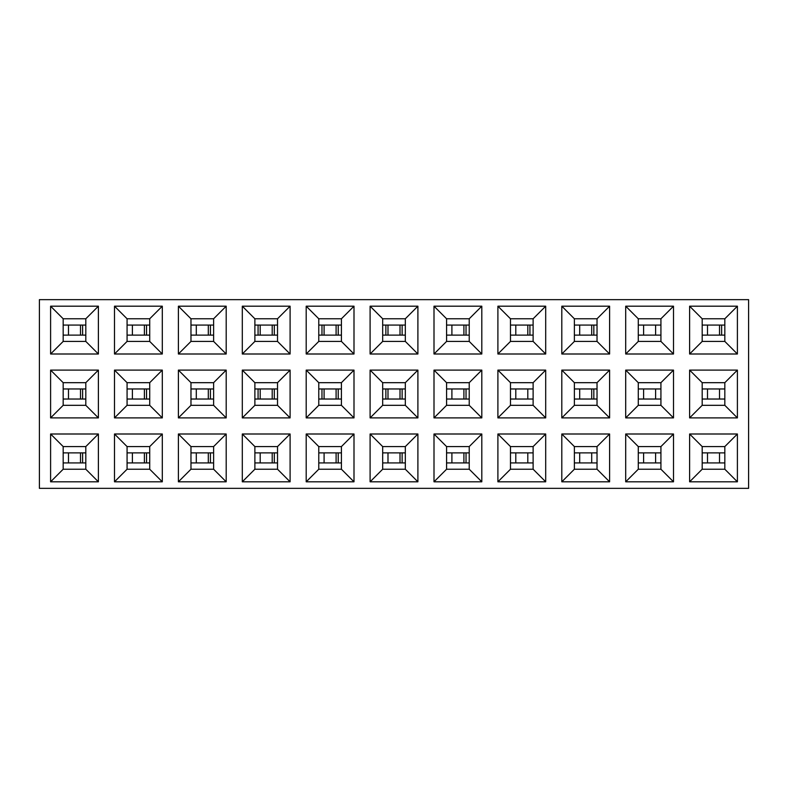 <?xml version="1.0" encoding="UTF-8"?>
<svg xmlns="http://www.w3.org/2000/svg" width="788" height="788" viewBox="0 0 788 788"><rect width="100%" height="100%" fill="white"/><g stroke="black" fill="none" stroke-linecap="round" stroke-linejoin="round"><path stroke-width="1.18" d="M39.4 488.343L748.6 488.343L748.6 299.657L39.4 299.657L39.4 488.343M306.197 481.803L306.197 434.001L353.999 434.001L353.999 481.803L306.197 481.803L318.776 469.224L341.421 469.224L353.999 481.803M306.197 417.896L306.197 370.104L353.999 370.104L353.999 417.896L306.197 417.896L318.776 405.318L341.421 405.318L353.999 417.896M306.197 353.999L306.197 306.197L353.999 306.197L353.999 353.999L306.197 353.999L318.776 341.421L341.421 341.421L353.999 353.999M370.104 306.197L417.896 306.197L417.896 353.999L370.104 353.999L370.104 306.197L382.682 318.776L382.682 341.421L405.318 341.421L405.318 318.776L382.682 318.776M434.001 306.197L481.803 306.197L481.803 353.999L434.001 353.999L434.001 306.197L446.579 318.776L446.579 341.421L469.224 341.421L469.224 318.776L446.579 318.776M497.898 306.197L545.7 306.197L545.7 353.999L497.898 353.999L497.898 306.197L510.476 318.776L510.476 341.421L533.121 341.421L533.121 318.776L510.476 318.776M561.805 306.197L609.607 306.197L609.607 353.999L561.805 353.999L561.805 306.197L574.383 318.776L574.383 341.421L597.028 341.421L597.028 318.776L574.383 318.776M625.702 306.197L673.504 306.197L673.504 353.999L625.702 353.999L625.702 306.197L638.28 318.776L638.28 341.421L660.925 341.421L660.925 318.776L638.28 318.776M689.608 306.197L737.401 306.197L737.401 353.999L689.608 353.999L689.608 306.197L702.187 318.776L702.187 341.421L724.822 341.421L724.822 318.776L702.187 318.776M370.104 370.104L417.896 370.104L417.896 417.896L370.104 417.896L370.104 370.104L382.682 382.682L382.682 405.318L405.318 405.318L405.318 382.682L382.682 382.682M434.001 370.104L481.803 370.104L481.803 417.896L434.001 417.896L434.001 370.104L446.579 382.682L446.579 405.318L469.224 405.318L469.224 382.682L446.579 382.682M497.898 370.104L545.7 370.104L545.7 417.896L497.898 417.896L497.898 370.104L510.476 382.682L510.476 405.318L533.121 405.318L533.121 382.682L510.476 382.682M561.805 370.104L609.607 370.104L609.607 417.896L561.805 417.896L561.805 370.104L574.383 382.682L574.383 405.318L597.028 405.318L597.028 382.682L574.383 382.682M625.702 370.104L673.504 370.104L673.504 417.896L625.702 417.896L625.702 370.104L638.28 382.682L638.28 405.318L660.925 405.318L660.925 382.682L638.28 382.682M689.608 370.104L737.401 370.104L737.401 417.896L689.608 417.896L689.608 370.104L702.187 382.682L702.187 405.318L724.822 405.318L724.822 382.682L702.187 382.682M370.104 434.001L417.896 434.001L417.896 481.803L370.104 481.803L370.104 434.001L382.682 446.579L382.682 469.224L405.318 469.224L405.318 446.579L382.682 446.579M434.001 434.001L481.803 434.001L481.803 481.803L434.001 481.803L434.001 434.001L446.579 446.579L446.579 469.224L469.224 469.224L469.224 446.579L446.579 446.579M497.898 434.001L545.7 434.001L545.7 481.803L497.898 481.803L497.898 434.001L510.476 446.579L510.476 469.224L533.121 469.224L533.121 446.579L510.476 446.579M561.805 434.001L609.607 434.001L609.607 481.803L561.805 481.803L561.805 434.001L574.383 446.579L574.383 469.224L597.028 469.224L597.028 446.579L574.383 446.579M625.702 434.001L673.504 434.001L673.504 481.803L625.702 481.803L625.702 434.001L638.28 446.579L638.28 469.224L660.925 469.224L660.925 446.579L638.28 446.579M689.608 434.001L737.401 434.001L737.401 481.803L689.608 481.803L689.608 434.001L702.187 446.579L702.187 469.224L724.822 469.224L724.822 446.579L702.187 446.579M50.599 306.197L98.392 306.197L98.392 353.999L50.599 353.999L50.599 306.197L63.178 318.776L63.178 341.421L85.813 341.421L85.813 318.776L63.178 318.776M114.496 306.197L162.298 306.197L162.298 353.999L114.496 353.999L114.496 306.197L127.075 318.776L127.075 341.421L149.72 341.421L149.72 318.776L127.075 318.776M178.393 306.197L226.195 306.197L226.195 353.999L178.393 353.999L178.393 306.197L190.972 318.776L190.972 341.421L213.617 341.421L213.617 318.776L190.972 318.776M242.3 306.197L290.102 306.197L290.102 353.999L242.3 353.999L242.3 306.197L254.879 318.776L254.879 341.421L277.524 341.421L277.524 318.776L254.879 318.776M50.599 370.104L98.392 370.104L98.392 417.896L50.599 417.896L50.599 370.104L63.178 382.682L63.178 405.318L85.813 405.318L85.813 382.682L63.178 382.682M114.496 370.104L162.298 370.104L162.298 417.896L114.496 417.896L114.496 370.104L127.075 382.682L127.075 405.318L149.72 405.318L149.72 382.682L127.075 382.682M178.393 370.104L226.195 370.104L226.195 417.896L178.393 417.896L178.393 370.104L190.972 382.682L190.972 405.318L213.617 405.318L213.617 382.682L190.972 382.682M242.3 370.104L290.102 370.104L290.102 417.896L242.3 417.896L242.3 370.104L254.879 382.682L254.879 405.318L277.524 405.318L277.524 382.682L254.879 382.682M50.599 434.001L98.392 434.001L98.392 481.803L50.599 481.803L50.599 434.001L63.178 446.579L63.178 469.224L85.813 469.224L85.813 446.579L63.178 446.579M114.496 434.001L162.298 434.001L162.298 481.803L114.496 481.803L114.496 434.001L127.075 446.579L127.075 469.224L149.72 469.224L149.72 446.579L127.075 446.579M178.393 434.001L226.195 434.001L226.195 481.803L178.393 481.803L178.393 434.001L190.972 446.579L190.972 469.224L213.617 469.224L213.617 446.579L190.972 446.579M242.3 434.001L290.102 434.001L290.102 481.803L242.3 481.803L242.3 434.001L254.879 446.579L254.879 469.224L277.524 469.224L277.524 446.579L254.879 446.579M306.197 434.001L318.776 446.579L318.776 469.224M318.776 446.579L341.421 446.579L353.999 434.001M306.197 370.104L318.776 382.682L318.776 405.318M318.776 382.682L341.421 382.682L353.999 370.104M306.197 306.197L318.776 318.776L318.776 341.421M318.776 318.776L341.421 318.776L353.999 306.197M85.813 318.776L98.392 306.197M85.813 341.421L98.392 353.999M50.599 353.999L63.178 341.421M149.72 318.776L162.298 306.197M149.72 341.421L162.298 353.999M114.496 353.999L127.075 341.421M213.617 318.776L226.195 306.197M213.617 341.421L226.195 353.999M178.393 353.999L190.972 341.421M277.524 318.776L290.102 306.197M277.524 341.421L290.102 353.999M242.3 353.999L254.879 341.421M85.813 382.682L98.392 370.104M85.813 405.318L98.392 417.896M50.599 417.896L63.178 405.318M149.72 382.682L162.298 370.104M149.72 405.318L162.298 417.896M114.496 417.896L127.075 405.318M213.617 382.682L226.195 370.104M213.617 405.318L226.195 417.896M178.393 417.896L190.972 405.318M277.524 382.682L290.102 370.104M277.524 405.318L290.102 417.896M242.3 417.896L254.879 405.318M85.813 446.579L98.392 434.001M85.813 469.224L98.392 481.803M50.599 481.803L63.178 469.224M149.72 446.579L162.298 434.001M149.72 469.224L162.298 481.803M114.496 481.803L127.075 469.224M213.617 446.579L226.195 434.001M213.617 469.224L226.195 481.803M178.393 481.803L190.972 469.224M277.524 446.579L290.102 434.001M277.524 469.224L290.102 481.803M242.3 481.803L254.879 469.224M341.421 341.421L341.421 318.776M341.421 405.318L341.421 382.682M341.421 469.224L341.421 446.579M724.822 446.579L737.401 434.001M724.822 469.224L737.401 481.803M689.608 481.803L702.187 469.224M660.925 446.579L673.504 434.001M660.925 469.224L673.504 481.803M625.702 481.803L638.28 469.224M597.028 446.579L609.607 434.001M597.028 469.224L609.607 481.803M561.805 481.803L574.383 469.224M533.121 446.579L545.7 434.001M533.121 469.224L545.7 481.803M497.898 481.803L510.476 469.224M469.224 446.579L481.803 434.001M469.224 469.224L481.803 481.803M434.001 481.803L446.579 469.224M405.318 446.579L417.896 434.001M405.318 469.224L417.896 481.803M370.104 481.803L382.682 469.224M724.822 382.682L737.401 370.104M724.822 405.318L737.401 417.896M689.608 417.896L702.187 405.318M660.925 382.682L673.504 370.104M660.925 405.318L673.504 417.896M625.702 417.896L638.28 405.318M597.028 382.682L609.607 370.104M597.028 405.318L609.607 417.896M561.805 417.896L574.383 405.318M533.121 382.682L545.7 370.104M533.121 405.318L545.7 417.896M497.898 417.896L510.476 405.318M469.224 382.682L481.803 370.104M469.224 405.318L481.803 417.896M434.001 417.896L446.579 405.318M405.318 382.682L417.896 370.104M405.318 405.318L417.896 417.896M370.104 417.896L382.682 405.318M724.822 318.776L737.401 306.197M724.822 341.421L737.401 353.999M689.608 353.999L702.187 341.421M660.925 318.776L673.504 306.197M660.925 341.421L673.504 353.999M625.702 353.999L638.28 341.421M597.028 318.776L609.607 306.197M597.028 341.421L609.607 353.999M561.805 353.999L574.383 341.421M533.121 318.776L545.7 306.197M533.121 341.421L545.7 353.999M497.898 353.999L510.476 341.421M469.224 318.776L481.803 306.197M469.224 341.421L481.803 353.999M434.001 353.999L446.579 341.421M405.318 318.776L417.896 306.197M405.318 341.421L417.896 353.999M370.104 353.999L382.682 341.421M702.187 325.07L724.822 325.07M724.822 335.127L702.187 335.127M638.28 325.07L660.925 325.07M660.925 335.127L638.28 335.127M574.383 325.07L597.028 325.07M597.028 335.127L574.383 335.127M510.476 325.07L533.121 325.07M533.121 335.127L510.476 335.127M446.579 325.07L469.224 325.07M469.224 335.127L446.579 335.127M382.682 325.07L405.318 325.07M405.318 335.127L382.682 335.127M318.776 325.07L341.421 325.07M341.421 335.127L318.776 335.127M254.879 325.07L277.524 325.07M277.524 335.127L254.879 335.127M190.972 325.07L213.617 325.07M213.617 335.127L190.972 335.127M127.075 325.07L149.72 325.07M149.72 335.127L127.075 335.127M63.178 325.07L85.813 325.07M85.813 335.127L63.178 335.127M702.187 452.873L724.822 452.873M724.822 462.93L702.187 462.93M638.28 452.873L660.925 452.873M660.925 462.93L638.28 462.93M574.383 452.873L597.028 452.873M597.028 462.93L574.383 462.93M510.476 452.873L533.121 452.873M533.121 462.93L510.476 462.93M446.579 452.873L469.224 452.873M469.224 462.93L446.579 462.93M382.682 452.873L405.318 452.873M405.318 462.93L382.682 462.93M318.776 452.873L341.421 452.873M341.421 462.93L318.776 462.93M254.879 452.873L277.524 452.873M277.524 462.93L254.879 462.93M190.972 452.873L213.617 452.873M213.617 462.93L190.972 462.93M127.075 452.873L149.72 452.873M149.72 462.93L127.075 462.93M63.178 452.873L85.813 452.873M85.813 462.93L63.178 462.93M318.776 388.967L341.421 388.967M341.421 399.033L318.776 399.033M254.879 388.967L277.524 388.967M277.524 399.033L254.879 399.033M127.075 388.967L149.72 388.967M149.72 399.033L127.075 399.033M63.178 388.967L85.813 388.967M85.813 399.033L63.178 399.033M190.972 388.967L213.617 388.967M213.617 399.033L190.972 399.033M638.28 388.967L660.925 388.967M660.925 399.033L638.28 399.033M510.476 388.967L533.121 388.967M533.121 399.033L510.476 399.033M382.682 388.967L405.318 388.967M405.318 399.033L382.682 399.033M446.579 388.967L469.224 388.967M469.224 399.033L446.579 399.033M574.383 388.967L597.028 388.967M597.028 399.033L574.383 399.033M702.187 388.967L724.822 388.967M724.822 399.033L702.187 399.033M721.631 325.07L721.631 335.127M593.827 325.07L593.827 335.127M529.93 325.07L529.93 335.127M466.033 325.07L466.033 335.127M385.874 325.07L385.874 335.127M402.126 325.07L402.126 335.127M321.967 325.07L321.967 335.127M338.229 325.07L338.229 335.127M274.322 325.07L274.322 335.127M258.07 325.07L258.07 335.127M210.426 325.07L210.426 335.127M146.529 325.07L146.529 335.127M82.622 325.07L82.622 335.127M466.033 452.873L466.033 462.93M402.126 452.873L402.126 462.93M338.229 452.873L338.229 462.93M274.322 452.873L274.322 462.93M210.426 452.873L210.426 462.93M146.529 452.873L146.529 462.93M82.622 452.873L82.622 462.93M321.967 388.967L321.967 399.033M338.229 388.967L338.229 399.033M274.322 388.967L274.322 399.033M258.07 388.967L258.07 399.033M146.529 388.967L146.529 399.033M82.622 388.967L82.622 399.033M210.426 388.967L210.426 399.033M385.874 388.967L385.874 399.033M402.126 388.967L402.126 399.033M466.033 388.967L466.033 399.033M593.827 388.967L593.827 399.033M719.513 325.07L719.513 335.127M707.496 325.07L707.496 335.127M655.606 325.07L655.606 335.127M643.599 325.07L643.599 335.127M579.702 325.07L579.702 335.127M591.709 325.07L591.709 335.127M515.795 325.07L515.795 335.127M527.802 325.07L527.802 335.127M451.898 325.07L451.898 335.127M463.905 325.07L463.905 335.127M387.991 325.07L387.991 335.127M400.009 325.07L400.009 335.127M324.095 325.07L324.095 335.127M336.102 325.07L336.102 335.127M272.205 325.07L272.205 335.127M260.198 325.07L260.198 335.127M208.298 325.07L208.298 335.127M196.291 325.07L196.291 335.127M132.394 325.07L132.394 335.127M144.401 325.07L144.401 335.127M68.487 325.07L68.487 335.127M80.504 325.07L80.504 335.127M707.496 452.873L707.496 462.93M719.513 452.873L719.513 462.93M643.599 452.873L643.599 462.93M655.606 452.873L655.606 462.93M591.709 452.873L591.709 462.93M579.702 452.873L579.702 462.93M527.802 452.873L527.802 462.93M515.795 452.873L515.795 462.93M451.898 452.873L451.898 462.93M463.905 452.873L463.905 462.93M387.991 452.873L387.991 462.93M400.009 452.873L400.009 462.93M324.095 452.873L324.095 462.93M336.102 452.873L336.102 462.93M272.205 452.873L272.205 462.93M260.198 452.873L260.198 462.93M208.298 452.873L208.298 462.93M196.291 452.873L196.291 462.93M144.401 452.873L144.401 462.93M132.394 452.873L132.394 462.93M80.504 452.873L80.504 462.93M68.487 452.873L68.487 462.93M324.095 388.967L324.095 399.033M336.102 388.967L336.102 399.033M272.205 388.967L272.205 399.033M260.198 388.967L260.198 399.033M144.401 388.967L144.401 399.033M132.394 388.967L132.394 399.033M68.487 388.967L68.487 399.033M80.504 388.967L80.504 399.033M208.298 388.967L208.298 399.033M196.291 388.967L196.291 399.033M643.599 388.967L643.599 399.033M655.606 388.967L655.606 399.033M515.795 388.967L515.795 399.033M527.802 388.967L527.802 399.033M387.991 388.967L387.991 399.033M400.009 388.967L400.009 399.033M451.898 388.967L451.898 399.033M463.905 388.967L463.905 399.033M579.702 388.967L579.702 399.033M591.709 388.967L591.709 399.033M707.496 388.967L707.496 399.033M719.513 388.967L719.513 399.033"/></g></svg>
